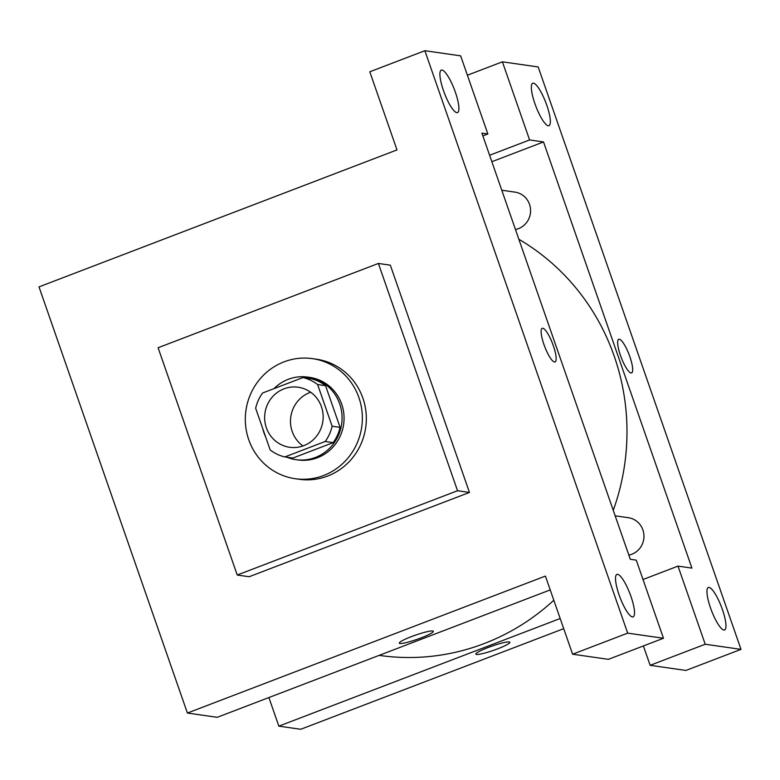 <?xml version="1.0" encoding="UTF-8"?>
<svg xmlns="http://www.w3.org/2000/svg" width="780" height="780" viewBox="0 0 780 780"><rect width="100%" height="100%" fill="white"/><g stroke="black" fill="none" stroke-linecap="round" stroke-linejoin="round"><path stroke-width="1.17" d="M302.971 445.955A30.323 29.24 98.2 0 1 290.735 417.251A30.323 29.24 98.2 0 1 309.845 392.535A30.323 29.24 98.2 0 1 310.664 392.243M283.998 388.84A30.323 29.24 98.2 0 1 298.194 387.231A30.323 29.24 98.2 0 1 322.842 421.395A30.323 29.24 98.2 0 1 289.594 447.262A30.323 29.24 98.2 0 1 264.781 420.537A30.323 29.24 98.2 0 1 283.998 388.84M255.655 408.262L270.173 449.933A40.726 39.273 98.2 0 0 284.827 456.934L325.221 441.48A40.726 39.273 98.2 0 0 332.134 426.231L317.616 384.55A40.726 39.273 98.2 0 0 302.962 377.559L262.567 393.013A40.726 39.273 98.2 0 0 255.655 408.262M332.134 426.231L340.09 427.372L325.572 385.69L317.616 384.55M325.572 385.69A40.726 39.273 98.2 0 0 310.918 378.69L302.962 377.559M340.09 427.372A40.726 39.273 98.2 0 1 333.177 442.621L325.221 441.48M284.827 456.934L292.783 458.075L333.177 442.621M286.933 457.236A41.691 40.209 -81.8 0 0 295.932 459.654A41.691 40.209 -81.8 0 0 339.709 403.894A41.691 40.209 -81.8 0 0 307.759 377.11A41.691 40.209 -81.8 0 0 273.956 388.654M262.743 428.61A41.691 40.209 -81.8 0 0 265.658 436.976M307.759 377.11L309.748 377.393A41.691 40.209 98.2 0 1 341.698 404.186A41.691 40.209 98.2 0 1 297.921 459.947L295.932 459.654M284.047 361.852A60.645 58.48 98.2 0 1 312.439 358.634A60.645 58.48 98.2 0 1 361.725 426.962A60.645 58.48 98.2 0 1 295.24 478.706A60.645 58.48 98.2 0 1 245.593 425.256A60.645 58.48 98.2 0 1 284.047 361.852M312.439 358.634L316.417 359.209A60.645 58.48 98.2 0 1 365.703 427.528A60.645 58.48 98.2 0 1 299.208 479.271L295.24 478.706M158.086 347.744L378.388 263.455L457.538 490.737L237.237 575.026L158.086 347.744M378.388 263.455L390.322 265.161L469.462 492.443L249.161 576.732L237.237 575.026M627.685 633.136L424.866 50.72L369.788 71.789L397 149.916L39 286.884L187.405 713.047L545.405 576.079L572.608 654.206L627.685 633.136L663.468 638.264L608.39 659.334L572.608 654.206M632.434 616.951A22.747 5.314 69.1 0 0 633.145 616.883A22.747 5.314 69.1 0 0 629.977 593.746A22.747 5.314 69.1 0 0 616.892 574.402A22.747 5.314 69.1 0 0 619.544 596.164A22.747 5.314 69.1 0 0 632.434 616.951M482.859 135.886L487.861 133.975L481.894 133.117L630.298 559.279L636.265 560.137L663.468 638.264M441.987 70.044A22.747 5.314 69.1 0 0 441.275 70.112A22.747 5.314 69.1 0 0 444.444 93.249A22.747 5.314 69.1 0 0 457.529 112.593A22.747 5.314 69.1 0 0 454.877 90.831A22.747 5.314 69.1 0 0 441.987 70.044M487.861 133.975L460.648 55.848L424.866 50.72M469.462 492.443L457.538 490.737M399.302 643.149A18.008 2.252 160.8 0 0 399.955 643.481A18.008 2.252 -19.2 0 1 399.302 643.149A18.008 2.252 -19.2 0 1 415.565 635.105A18.008 2.252 -19.2 0 1 433.31 631.312A18.008 2.252 -19.2 0 1 419.055 638.644A18.008 2.252 -19.2 0 1 399.955 643.49A18.008 2.252 160.8 0 0 419.045 638.644A18.008 2.252 160.8 0 0 433.31 631.312M550.222 589.914L217.22 717.317L187.405 713.047M555.077 361.949A18.008 4.202 69.1 0 0 552.971 344.711A18.008 4.202 69.1 0 0 542.763 328.263A18.008 4.202 -110.9 0 1 552.971 344.721A18.008 4.202 -110.9 0 1 555.077 361.949A18.008 4.202 -110.9 0 1 544.713 346.632A18.008 4.202 -110.9 0 1 542.207 328.312A18.008 4.202 -110.9 0 1 542.763 328.263A18.008 4.202 69.1 0 0 542.207 328.322M518.846 239.245A223.626 215.641 98.2 0 1 614.279 356.343A223.626 215.641 98.2 0 1 613.255 510.344M553.819 600.239A223.626 215.641 98.2 0 1 379.47 655.414L379.139 655.375M615.167 515.824L628.358 517.706A18.954 18.271 98.2 0 1 642.886 529.883A18.954 18.271 98.2 0 1 628.836 555.087M501.784 190.232L514.975 192.124A18.954 18.271 98.2 0 1 529.503 204.301A18.954 18.271 98.2 0 1 515.453 229.505M543.524 141.95L691.928 568.113L678.005 566.114L705.217 644.241L741 649.37L538.181 66.953L502.398 61.825L529.6 139.951L543.524 141.95L491.848 161.714M268.895 697.554L278.85 726.151L560.176 618.511M631.605 372.908A18.008 4.202 69.1 0 0 629.499 355.68A18.008 4.202 69.1 0 0 619.3 339.232A18.008 4.202 -110.9 0 1 629.509 355.68A18.008 4.202 -110.9 0 1 631.615 372.908A18.008 4.202 -110.9 0 1 621.25 357.601A18.008 4.202 -110.9 0 1 618.745 339.281A18.008 4.202 -110.9 0 1 619.3 339.232A18.008 4.202 69.1 0 0 618.745 339.281M709.039 587.428A22.747 5.314 -110.9 0 1 721.939 608.215A22.747 5.314 -110.9 0 1 724.591 629.977A22.747 5.314 -110.9 0 1 711.506 610.633A22.747 5.314 -110.9 0 1 708.337 587.496A22.747 5.314 -110.9 0 1 709.039 587.428M533.432 83.138A22.747 5.314 -110.9 0 1 546.322 103.925A22.747 5.314 -110.9 0 1 548.974 125.687A22.747 5.314 -110.9 0 1 535.889 106.343A22.747 5.314 -110.9 0 1 532.721 83.207A22.747 5.314 -110.9 0 1 533.432 83.138M467.395 75.221L502.398 61.825M489.606 155.259L529.6 139.951M643.393 645.947L650.14 665.32L685.922 670.439L741 649.37M650.14 665.32L705.217 644.241M643.012 579.511L678.005 566.114M278.85 726.151L300.719 729.28L563.716 628.66M475.839 654.118A18.008 2.252 160.8 0 0 476.492 654.449A18.008 2.252 -19.2 0 1 475.839 654.118A18.008 2.252 -19.2 0 1 492.102 646.064A18.008 2.252 -19.2 0 1 509.847 642.271A18.008 2.252 -19.2 0 1 495.592 649.613A18.008 2.252 -19.2 0 1 476.492 654.449A18.008 2.252 160.8 0 0 495.583 649.603A18.008 2.252 160.8 0 0 509.847 642.271"/></g></svg>
